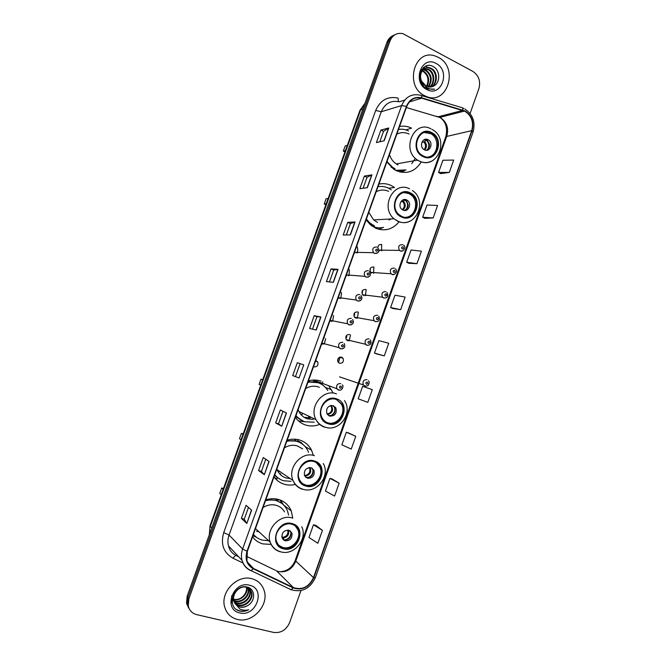 <?xml version="1.0" encoding="UTF-8"?>
<svg xmlns="http://www.w3.org/2000/svg" width="666" height="666" viewBox="0 0 666 666"><rect width="100%" height="100%" fill="white"/><g stroke="black" fill="none" stroke-linecap="round" stroke-linejoin="round"><path stroke-width="1" d="M292.782 518.14L291.233 510.905C288.794 505.169 284.64 501.373 278.771 499.508C274.542 498.31 270.213 498.451 265.759 499.933M252.531 536.863C255.195 540.376 258.649 542.723 262.895 543.906L271.22 544.405M313.245 455.011L311.555 450.241C309.032 445.279 305.178 441.916 300 440.134C295.829 438.819 291.55 438.844 287.154 440.226M274.017 476.906C276.64 480.494 280.045 482.933 284.232 484.232C287.87 485.306 291.591 485.364 295.404 484.398M321.087 381.16C316.974 379.728 312.745 379.645 308.408 380.91M295.354 417.349C297.935 421.012 301.29 423.551 305.428 424.966C309.965 426.415 314.552 426.29 319.172 424.583M388.636 188.22L394.513 187.479L391.067 185.439C387.137 183.641 383.092 183.2 378.921 184.099M366.158 219.722L370.196 224.617L375.757 228.263C384.831 231.626 392.607 229.479 399.084 221.828M405.852 129.887L411.546 128.155C407.675 126.257 403.671 125.707 399.558 126.507M386.879 161.888L393.606 169.131L396.337 170.696C406.735 174.617 415.051 171.695 421.278 161.93M356.968 246.878L356.485 246.72M354.32 252.755L354.778 252.997M348.859 269.514L348.376 269.364M346.203 275.416L346.661 275.649M340.726 292.207L340.243 292.066M338.062 298.135L338.519 298.368M332.575 314.968L332.084 314.827M329.903 320.912L330.361 321.137M324.4 337.787L323.909 337.645M321.72 343.748L322.186 343.972M313.52 366.641L313.986 366.866C317.332 366.949 318.564 365.293 317.682 361.879L315.709 360.531M373.834 267.008C370.221 267.008 369.172 268.806 370.679 272.394L371.661 273.085M365.817 289.46C362.279 289.435 361.188 291.2 362.554 294.755L363.644 295.546M357.784 311.963C354.312 311.921 353.188 313.653 354.412 317.166L355.611 318.065M349.733 334.532C346.328 334.474 345.163 336.18 346.253 339.643L347.552 340.651M381.818 244.622C379.528 244.097 378.188 245.121 377.805 247.694M378.996 250.274L379.662 250.674M341.658 357.151C338.311 357.093 337.121 358.766 338.095 362.179L339.469 363.286C342.84 363.328 344.022 361.646 343.015 358.225L341.658 357.151M332.883 392.49L329.154 386.596M356.818 253.047L357.85 252.389M348.36 275.791L349.592 275.15M339.851 298.551L341.292 297.977M331.302 321.328L332.942 320.87M322.719 344.114L324.533 343.806M373.393 273.202L374.467 272.652M365.035 295.721L366.3 295.205M356.643 318.256L358.092 317.824M348.226 340.809L349.841 340.501M381.701 250.707L382.584 250.158M338.47 358.017L337.612 360.939M338.461 362.637L340.11 357.043M337.629 361.03L338.536 357.942M313.844 365.742L315.193 361.971M399.667 171.92L401.082 170.921M316.775 381.793L315.967 380.985M298.984 441.933L297.128 439.435M393.573 35.356C390.476 36.572 388.27 38.886 386.963 42.316L187.154 596.17L186.522 603.23L188.669 608.041M395.121 34.632C392.016 35.847 389.81 38.17 388.494 41.617L188.012 597.435L187.387 604.512L189.535 609.348L187.387 604.512L188.012 597.435L388.494 41.617C389.81 38.17 392.016 35.847 395.121 34.632M438.311 57.343L435.073 55.977C414.177 48.377 404.154 86.314 424.608 95.679L425.857 96.27C447.102 106.319 459.407 67.674 438.311 57.343L435.073 55.977C414.177 48.377 404.154 86.314 424.608 95.679L425.857 96.27C447.102 106.319 459.407 67.674 438.311 57.343M251.931 578.737C237.521 574.317 220.246 591.758 224.584 606.651C226.465 613.411 230.736 617.673 237.379 619.438C252.481 623.642 269.397 604.986 264.077 590.317C262.046 584.315 258 580.452 251.931 578.737C237.521 574.317 220.246 591.758 224.584 606.651C226.465 613.411 230.736 617.673 237.379 619.438C252.481 623.642 269.397 604.986 264.077 590.317C262.046 584.315 258 580.452 251.931 578.737M464.885 111.264C471.62 115.742 473.909 122.203 471.728 130.636L313.486 577.613C308.941 586.996 302.247 590.317 293.406 587.595L253.488 568.481C250.191 566.841 248.002 564.185 246.92 560.522L247.361 551.298L406.718 106.51C409.806 99.509 414.785 96.737 421.661 98.185L464.885 111.264M465.001 110.931L421.728 97.819C414.685 96.337 409.582 99.176 406.41 106.36L247.019 551.207C244.772 559.19 246.861 565.059 253.305 568.822L293.231 587.936C302.289 590.725 309.149 587.312 313.811 577.697L472.011 130.786C474.25 122.136 471.911 115.518 465.001 110.931M322.427 530.369L313.47 524.783L308.957 537.479L317.857 543.273L322.427 530.369L315.817 525.366M339.144 483.216L329.945 478.379L325.458 491.017L334.59 496.053L339.144 483.216L332.259 479.045M355.769 436.313L346.337 432.226L341.874 444.788L351.24 449.075L355.769 436.313L348.609 432.958M440.667 173.61L449.3 172.427L453.688 160.056L442.898 160.265L438.578 172.444L440.734 173.651M424.791 218.34L433.175 217.932L437.579 205.494L427.014 205.011L422.669 217.249L424.858 218.373M408.832 263.303L416.958 263.669L421.395 251.174L411.047 249.983L406.676 262.287L408.899 263.336M392.79 308.5L400.666 309.657L405.119 297.094L394.996 295.188L390.601 307.55L392.857 308.533M376.665 353.929L384.274 355.885L388.753 343.256L378.862 340.626L374.442 353.063L376.731 353.954M470.079 113.495L478.887 88.645C480.802 81.219 478.804 75.483 472.902 71.412L402.905 33.658C396.944 32.517 392.657 34.932 390.035 40.909L188.886 598.709L188.253 605.81C189.319 610.472 192.133 613.411 196.711 614.643L273.651 632.417C280.935 633.274 286.255 630.011 289.61 622.618L300.957 590.6M281.735 426.223L275.674 422.927L280.328 409.99L286.463 413.045L281.735 426.223L286.297 412.962M264.327 474.716L258.575 470.537L263.245 457.534L269.089 461.463L264.327 474.716L268.922 461.355M246.828 523.484L241.375 518.406L246.07 505.327L251.615 510.164L246.828 523.484L251.457 510.023M333.375 282.317L326.448 281.635L331.019 268.897L338.028 269.355L333.375 282.317M350.408 234.873L343.19 235.04L347.735 222.369L355.036 221.978L350.408 234.873M367.341 187.687L359.84 188.686L364.36 176.09L371.944 174.858L367.341 187.687M384.182 140.751L376.398 142.591L380.902 130.061L388.761 127.997L384.182 140.751M299.042 377.988L292.69 375.574L297.319 362.704L303.746 364.885L299.042 377.988L303.746 364.885M316.258 330.02L309.615 328.48L314.21 315.676L320.937 316.983L316.258 330.02M367.807 402.356L372.302 389.66L362.637 386.305L358.2 398.801L367.807 402.356M314.21 315.676L316.958 316.741L320.937 316.983M292.69 375.574L298.868 377.922M297.319 362.704L303.571 364.826M380.902 130.061L383.533 131.352M379.786 141.791L383.541 131.327L388.761 127.997M364.36 176.09L367.024 177.322M363.095 188.253L367.033 177.306L371.944 174.858M347.735 222.369L350.424 223.551M346.32 234.965L350.433 223.535L355.036 221.978M331.019 268.897L333.733 270.021L338.028 269.355M241.375 518.406L244.247 519.214L246.686 523.318M258.575 470.537L261.413 471.403L264.177 474.592M275.674 422.927L278.488 423.859L281.568 426.123M384.274 355.885L374.442 353.063M400.666 309.657L390.601 307.55M416.958 263.669L406.676 262.287M433.175 217.932L422.669 217.249M449.3 172.427L438.578 172.444M346.337 432.226L348.684 432.983M329.945 478.379L332.334 479.062M313.47 524.783L315.892 525.382M312.504 329.146L316.958 316.733M329.462 281.926L333.741 270.005M295.471 376.565L300.091 363.711M278.488 423.859L282.992 411.313M261.413 471.42L265.784 459.24M244.239 519.23L248.476 507.425M421.228 70.429L421.861 70.546M422.252 70.654L423.909 71.37C428.962 75.3 429.945 80.345 426.873 86.513M422.019 71.012L423.276 71.595C428.18 75.341 429.254 80.261 426.49 86.339M421.878 69.505L422.927 69.439M423.285 69.455L426.448 70.446C432.043 75.15 432.675 80.653 428.346 86.963M421.661 69.697L422.644 69.689M423.018 69.722L425.807 70.679C431.277 75.175 432.001 80.578 427.988 86.88M421.72 69.614L424.092 68.631M424.433 68.573L429.012 69.522C434.881 72.577 435.506 83.408 429.761 87.113M421.853 69.406L423.792 68.806M424.134 68.764L428.371 69.755C434.082 72.744 434.898 83.192 429.412 87.104M433.308 86.247C440.534 83.3 440.351 70.579 433.641 66.833C421.986 59.249 413.869 81.402 426.024 88.145L427.614 88.936L434.557 89.136C431.668 89.56 428.946 88.953 426.398 87.313L421.803 81.394L426.19 86.189L433.308 86.247L432.076 86.771M421.803 81.394C417.907 74.309 423.809 65.193 430.394 68.007L431.61 68.581C438.078 71.903 437.92 84.191 431.102 87.005M423.892 85.048C415.925 78.921 421.453 64.719 429.745 68.248L430.952 68.814C437.279 72.07 437.321 84.008 430.769 87.055M436.122 63.478C421.536 54.828 411.655 82.368 426.806 89.519C441.375 97.827 451.015 70.763 436.122 63.478M428.213 65.476L428.862 65.443M425.258 66.342L426.864 66.575L425.524 66.209M423.559 67.491L424.309 67.516L423.743 67.341M431.393 133.175C419.413 126.44 410.231 148.285 422.127 155.303L423.276 155.952C435.656 162.629 444.347 139.927 431.918 133.458L431.393 133.175M428.729 156.901C438.386 155.111 439.918 138.353 430.835 133.708L424.292 132.501M409.082 134.057C404.928 132.101 400.84 132.143 396.803 134.174M389.468 154.645C390.775 158.65 393.048 161.746 396.278 163.936L398.035 164.935M408.566 130.969C405.328 129.379 401.981 128.863 398.518 129.404M387.013 161.513L392.732 167.432L395.046 168.756M391.025 167.066L394.097 168.914M345.413 150.608L343.323 151.099L345.196 145.929L347.294 145.413M343.323 151.099L344.963 151.873M428.063 139.735C422.702 136.755 418.689 146.545 424.034 149.592L424.467 149.833C429.903 152.797 433.824 142.84 428.371 139.902L428.063 139.735M426.431 150.291C430.361 147.278 430.502 143.923 426.873 140.226L424.483 139.594M415.318 158.292L411.788 163.669M400.133 172.036L402.122 170.829M405.569 170.038L401.515 172.311M423.668 140.051L426.731 139.377M421.853 142.407L423.842 141.975L426.423 140.235C429.195 143.09 429.562 146.237 427.522 149.667M248.068 587.953L248.318 588.711C250.491 595.246 242.416 603.571 235.314 601.323L233.866 600.799M247.769 587.803L247.902 588.245C250.075 594.763 242.016 603.088 234.915 600.832L233.791 600.449M233.466 600.307L232.109 599.508M249.142 588.661L249.975 590.609C252.156 597.169 244.039 605.544 236.896 603.288L234.282 602.097M248.884 588.469L249.559 590.134C251.74 596.686 243.631 605.053 236.497 602.797L232.218 600.124M234.956 603.429L239.943 607.059C242.674 607.642 245.329 607.092 247.894 605.394C255.802 601.048 255.253 588.96 247.594 587.179C234.29 582.991 225.533 606.917 239.119 610.88L239.785 611.063C242.757 611.721 245.721 611.296 248.676 609.781C245.563 610.58 242.632 610.322 239.868 609.015L234.956 603.429L233.949 601.123C231.61 594.014 239.469 585.372 246.12 587.237C248.926 587.936 250.766 589.693 251.648 592.515C253.838 599.109 245.679 607.542 238.503 605.269L234.865 603.279M246.22 586.896C248.768 587.712 250.433 589.427 251.224 592.041C253.413 598.617 245.271 607.042 238.103 604.778L234.698 602.996M247.894 605.394C245.188 607.001 242.466 607.459 239.718 606.776L235.381 604.07M235.023 603.629L233.55 600.632C232.867 598.11 233.167 595.496 234.449 592.798M246.811 587.42C248.418 593.914 240.543 601.515 233.741 599.375L233.633 599.35M233.624 599.275L233.666 599.283C237.912 600.033 241.492 598.518 244.405 594.755C246.145 592.34 246.828 589.86 246.47 587.32M247.735 587.221L247.935 587.637M249.6 585.248C233.133 580.352 222.644 609.606 239.718 612.895C256.152 617.457 266.383 588.744 249.6 585.248M248.676 609.781C244.347 611.704 240.384 611.671 236.771 609.673M231.577 602.822L231.643 595.729M409.915 193.456C398.759 187.512 388.944 206.602 399.076 214.652L401.748 216.383C413.286 222.269 422.694 202.364 412.021 194.747L409.915 193.456M405.91 217.282C415.684 216.7 419.289 200.774 410.98 194.863L408.882 193.565L404.096 192.641M391.333 189.885L388.17 187.995C384.881 186.497 381.493 186.064 377.988 186.696L378.413 186.622M388.603 191.325C384.399 189.485 380.253 189.635 376.173 191.766M368.789 212.371L373.651 219.93L377.48 222.411M366.408 219.022L369.713 222.885L374.558 226.04M367.299 221.403L373.651 226.082M326.232 203.763L324.242 203.971L326.115 198.768L328.122 198.526M324.242 203.971L325.89 204.703M388.994 219.996L391.183 218.939M406.618 199.917C401.623 197.286 397.311 205.852 401.873 209.374L402.988 210.09C408.067 212.704 412.287 203.979 407.617 200.541L406.618 199.917M404.42 210.473C408.699 208.075 409.282 204.812 406.177 200.682L403.629 199.65M383.466 227.364L378.629 229.27M406.094 199.717L406.884 200.616M405.178 200.058C408.083 203.08 408.325 206.335 405.902 209.807M405.119 200.008L402.622 201.498L400.899 201.656M336.488 399.558C327.173 395.712 316.85 408.691 322.094 417.773C323.46 420.346 325.466 422.102 328.113 423.035C337.72 426.823 347.852 413.27 342.166 404.345L336.488 399.558M326.615 422.394L327.247 422.635C336.838 426.407 346.944 412.887 341.267 403.987L336.447 399.542M300.691 414.227L302.306 414.26M305.236 417.341L310.248 418.057M318.19 382.742L308.042 381.926M296.004 415.517C298.26 418.498 301.115 420.571 304.562 421.753L314.252 422.194M327.764 390.526C325.516 386.863 322.419 384.299 318.473 382.85C315.043 381.651 311.497 381.526 307.85 382.459M298.118 409.632L298.917 411.488C300.799 415.076 303.579 417.515 307.259 418.806L313.236 419.488M319.347 387.296L318.623 387.013C314.227 385.564 309.906 386.08 305.669 388.553M295.862 415.925L301.956 420.637M262.737 379.695L261.014 379.104L262.695 379.82M261.014 379.104L259.099 384.415L260.764 385.164M309.948 416.941L311.039 417.249M333.283 405.702C327.897 405.561 325.782 408.275 326.939 413.836L329.57 416.117C335.006 416.208 337.104 413.461 335.847 407.892L333.283 405.702M328.588 415.642C333.891 415.526 335.897 412.77 334.615 407.367L332.917 405.594M310.622 417.257L308.541 416.758M304.612 421.769L298.493 420.92M335.439 407.267L335.564 407.767M334.49 407.167C335.473 410.972 334.24 413.819 330.811 415.717M314.344 461.705C305.344 458.325 295.08 470.288 299.334 479.304C300.674 482.351 302.863 484.365 305.91 485.356C315.185 488.678 325.283 476.19 320.621 467.299C319.28 464.527 317.191 462.662 314.344 461.705M302.789 483.774L305.095 484.806C314.344 488.12 324.425 475.666 319.772 466.791L316.025 462.412M278.321 471.436L279.345 471.187M296.253 440.992L294.205 439.169M277.872 471.345L280.011 471.645M300.233 442.723L296.72 441.133L286.963 440.767M274.792 474.733C277.081 477.639 279.97 479.637 283.466 480.727L290.975 481.343M308.525 452.306L307.809 450.624C305.561 446.162 302.114 443.148 297.477 441.558C293.997 440.459 290.409 440.417 286.721 441.441M276.823 469.072L277.023 469.605C278.846 473.817 281.868 476.606 286.097 477.988L290.226 478.613M302.647 448.917L297.544 445.979C293.082 444.647 288.711 445.271 284.424 447.852M274.7 474.991L278.172 478.055M243.165 433.932L241.417 433.375L242.998 434.39M241.417 433.375L239.485 438.719L241.059 439.768M311.172 467.757C305.977 467.64 303.771 470.263 304.553 475.616L307.434 478.246C312.67 478.313 314.851 475.666 313.994 470.296L311.172 467.757M305.752 477.297L306.285 477.497C311.505 477.572 313.686 474.933 312.82 469.58L311.571 467.907M277.331 478.812L274.692 477.788M279.595 473.776L280.836 473.851M298.917 442.099L299.142 441.483L301.531 442.815L302.847 444.43M312.421 468.381L312.829 469.58C313.261 473.618 311.58 476.323 307.8 477.705M304.354 475.091L305.919 477.439M292.041 524.3C283.283 521.32 273.085 532.534 276.548 541.433C277.805 544.88 280.136 547.102 283.55 548.118C292.557 551.023 302.605 539.36 298.784 530.561C297.502 527.372 295.254 525.291 292.041 524.3M279.054 545.512L282.784 547.427C291.766 550.324 301.798 538.686 297.977 529.903L295.213 525.84M277.839 501.065L276.149 498.934M269.38 499.425L268.764 499.125M281.61 503.263L275.624 500.108L265.742 499.991M253.438 534.34C255.761 537.187 258.691 539.102 262.238 540.093L268.182 540.692M288.603 515.084L287.462 510.864C285.298 505.727 281.593 502.322 276.34 500.666C272.81 499.658 269.181 499.708 265.443 500.832M284.557 511.879C282.659 508.624 279.911 506.443 276.315 505.344C271.803 504.137 267.374 504.87 263.028 507.559M253.396 534.448L254.67 535.722M223.468 488.503L221.703 487.987L223.177 489.302M221.703 487.987L219.763 493.373L221.229 494.713M288.894 530.253C283.874 530.178 281.593 532.725 282.059 537.903L285.131 540.817C290.21 540.842 292.466 538.27 291.924 533.083L288.894 530.253M282.867 539.352L284.049 539.868C289.111 539.901 291.367 537.329 290.817 532.159L289.968 530.71M256.368 537.204L252.889 535.864M256.552 531.343L258.808 531.668M279.695 499.808L283.674 505.044M277.797 501.165L278.43 499.417M280.844 500.69L282.942 503.904M290.659 531.218L290.859 532.192M290.875 532.317C290.784 536.588 288.686 539.144 284.582 539.976M283.849 540.234L283.308 538.036L281.776 536.338M386.963 42.316L390.035 40.909M187.154 596.17L188.886 598.709M364.976 103.255L360.697 109.757L362.895 109.049M209.299 534.773L210.04 525.699L359.948 110.34L360.697 109.757L210.348 526.39L211.771 527.922M210.04 525.699L209.382 534.557M293.406 587.595L276.448 570.795L278.538 571.561C286.363 572.702 292.074 569.322 295.679 561.421L446.844 136.014C448.926 127.972 446.711 121.828 440.201 117.582L406.352 107.526M246.412 556.285L275.541 570.362M471.728 130.636L445.829 136.647C447.768 127.922 445.779 121.512 439.843 117.407L464.51 111.08M421.245 95.488L461.247 107.434C462.321 107.268 462.853 108.142 462.853 110.056M247.019 551.207L242.607 549.017L401.631 105.553L406.41 106.36M253.305 568.822L251.115 570.662L250.258 570.421C246.12 568.356 243.373 565.018 242.033 560.397C241.059 556.684 241.25 552.897 242.607 549.017L229.046 535.039C227.747 538.736 227.572 542.365 228.505 545.912C229.487 550.066 231.876 553.205 235.681 555.336L232.925 558.183C223.526 552.688 220.454 544.18 223.709 532.634L375.682 110.473C380.311 100.075 387.779 95.954 398.077 98.11L398.401 101.59M404.728 100.075L399.225 101.806C390.967 100.091 384.981 103.405 381.277 111.746L401.631 105.553C405.486 96.828 411.705 93.373 420.263 95.196C421.27 94.997 421.761 95.879 421.728 97.819M293.231 587.936L291.009 589.693L290.093 589.418M313.811 577.697L315.401 577.555L473.027 132.184L472.011 130.786M252.705 567.657L250.841 566.766M242.973 562.995L232.925 558.183M445.795 114.81L446.586 115.676M236.422 555.544L238.378 556.485M375.682 110.473L381.277 111.746L229.046 535.039L223.709 532.634M253.488 568.481L247.477 562.129M313.486 577.613L295.18 560.556L445.829 136.647M462.787 110.414L438.186 116.783L436.555 116.309M421.661 98.185L409.324 101.973M316.075 329.978L320.746 316.958M333.183 282.301L337.829 269.355M350.208 234.873L354.82 222.011M367.132 187.712L371.72 174.925M383.966 140.801L388.528 128.088M423.052 156.585C436.471 163.778 445.354 138.778 431.618 132.542C418.181 125.075 409.099 150.483 423.052 156.585M433.025 160.339C428.679 163.037 424.15 163.312 419.422 161.18L417.607 160.14C400.857 150.017 414.052 119.272 430.952 128.854M395.554 170.305L405.994 169.947M424.658 141.558C427.056 144.414 427.072 147.211 424.708 149.942M423.842 141.975C425.974 144.505 426.065 147.061 424.092 149.634M401.523 217.024C415.134 223.826 424.075 198.651 410.148 192.815C396.511 185.731 387.371 211.313 401.523 217.024M410.78 220.771C406.618 223.027 402.347 223.235 397.968 221.378L393.997 218.781C379.778 207.226 393.839 180.378 409.573 188.828M371.961 226.065L373.318 226.665C376.681 227.955 380.095 228.188 383.541 227.356M403.405 201.165C406.035 204.379 405.835 207.326 402.822 210.006M402.622 201.498C404.986 204.387 404.87 207.109 402.247 209.665M327.888 423.693C342.174 429.145 351.323 403.371 336.713 398.901C322.411 393.173 313.045 419.372 327.888 423.693M324.608 427.214C320.787 425.874 317.898 423.326 315.942 419.58C308.633 406.643 323.351 388.403 336.488 393.881M303.088 421.195L295.629 416.575L304.154 421.611M331.352 405.469C333.799 410.131 332.492 413.17 327.431 414.585M330.719 405.569L331.293 406.377C332.55 410.481 331.144 413.045 327.064 414.052M305.677 486.013C320.171 491.05 329.387 465.101 314.577 461.047C300.058 455.735 290.626 482.126 305.677 486.013M302.489 489.277C298.093 487.862 294.946 484.948 293.057 480.544C287.129 467.707 301.756 450.882 314.452 455.71M274.517 475.491L280.12 479.312M310.015 467.549C311.696 472.119 310.156 474.966 305.394 476.098M309.365 467.565L309.632 468.073C310.564 472.161 308.991 474.625 304.936 475.466M283.316 548.784C298.018 553.396 307.301 527.264 292.274 523.643C277.555 518.747 268.048 545.321 283.316 548.784M280.211 551.789C275.299 550.332 271.961 547.127 270.188 542.157C265.376 529.487 279.903 513.727 292.257 517.982M253.271 534.798L256.293 537.146M288.411 530.144C289.377 534.448 287.679 537.079 283.308 538.036M287.687 530.078L287.77 530.153C288.436 534.082 286.805 536.471 282.884 537.312M402.838 250.866L400.391 250.99L399.5 250.391C397.777 246.587 398.826 244.672 402.647 244.647M402.913 246.77C401.456 246.944 401.198 247.652 402.164 248.893C403.621 248.709 403.871 248.002 402.913 246.77M381.551 250.766L381.635 244.547M370.113 271.37L370.296 268.331M394.405 274.375L392.041 274.475L391.025 273.759C389.46 269.988 390.551 268.107 394.305 268.115M394.555 270.288C393.082 270.479 392.832 271.195 393.797 272.419C395.263 272.228 395.512 271.512 394.555 270.288M373.534 273.16L373.917 267.049M362.246 293.448L362.529 290.942M385.939 297.943L383.666 298.018L382.534 297.186C381.119 293.465 382.259 291.616 385.939 291.641M386.163 293.873C384.69 294.081 384.432 294.797 385.406 296.004C386.879 295.796 387.137 295.088 386.163 293.873M365.468 295.621L366.167 289.635M354.362 315.584L354.687 313.644M377.447 321.578L375.266 321.628L374.026 320.679C372.76 317.008 373.934 315.193 377.547 315.226M377.755 317.524C376.273 317.749 376.015 318.465 376.998 319.663C378.479 319.439 378.729 318.723 377.755 317.524M357.351 318.148L358.375 312.287M346.437 337.779L346.753 336.405M366.849 345.296L365.509 344.247C364.377 340.617 365.592 338.836 369.13 338.886M369.322 341.242C367.832 341.475 367.574 342.191 368.556 343.381C370.046 343.14 370.304 342.432 369.322 341.242M349.192 340.742L350.524 334.998M366.566 386.105L364.768 386.072L363.336 384.906C362.371 381.368 363.603 379.62 367.041 379.662M367.232 382.101C365.742 382.367 365.484 383.083 366.466 384.249C367.957 383.982 368.206 383.266 367.232 382.101M357.151 252.897C358.025 250.508 357.892 248.177 356.768 245.929M377.098 253.271L374.542 253.43L373.509 252.705C371.903 248.876 373.01 246.978 376.831 247.011M376.273 251.307C377.772 251.124 378.022 250.416 377.039 249.167C375.549 249.342 375.291 250.058 376.273 251.307M349.017 275.541L349.425 269.83M368.523 277.056L366.059 277.189L364.901 276.332C363.461 272.552 364.61 270.687 368.356 270.746M367.774 275.108C369.28 274.916 369.538 274.192 368.548 272.96C367.041 273.152 366.783 273.868 367.774 275.108M340.834 298.26L341.558 292.724M359.923 300.907L357.55 301.007L356.277 300.025C354.995 296.295 356.185 294.472 359.856 294.547M359.257 298.976C360.764 298.759 361.022 298.043 360.023 296.82C358.516 297.028 358.258 297.752 359.257 298.976M332.609 321.045L333.633 315.692M351.282 324.817L349.026 324.883L347.644 323.793C346.503 320.113 347.735 318.323 351.332 318.415M350.707 322.91C352.231 322.677 352.489 321.961 351.481 320.746C349.966 320.97 349.708 321.695 350.707 322.91M324.317 343.914L325.649 338.711M342.615 348.801L340.468 348.834L338.994 347.627C337.995 344.006 339.26 342.249 342.79 342.341M342.141 346.903C343.664 346.661 343.922 345.937 342.915 344.738C341.392 344.98 341.134 345.704 342.141 346.903M314.169 380.02L315.851 381.635L317.474 381.71M314.144 381.701L313.037 380.061M321.228 384.107L322.885 381.909M340.309 390.093L338.453 390.06L336.888 388.744C336.047 385.214 337.337 383.491 340.767 383.574M340.118 388.228C341.641 387.953 341.899 387.229 340.892 386.064C339.369 386.33 339.111 387.054 340.118 388.228M308.774 381.793L308.5 380.885M309.557 380.602L309.865 381.643M339.552 357.226L343.015 358.225M315.476 361.18L317.682 361.879M325.458 387.454L331.477 389.735M305.17 446.636L311.555 450.241M283.724 505.086L291.233 510.905M186.522 603.23L188.253 605.81M359.948 110.34L365.001 103.197M463.894 108.483L463.253 108.2M228.505 545.912L242.033 560.397C243.623 565.201 246.653 568.614 251.115 570.662L291.009 589.693C301.931 592.807 310.065 588.761 315.401 577.555M464.968 109.041C472.985 114.627 475.666 122.344 473.027 132.184M236.671 555.81L238.628 556.751M279.245 571.719C286.746 571.628 292.058 567.907 295.18 560.556M422.077 71.037L422.71 70.804M424.608 70.113L425.249 69.88M427.164 69.181L427.805 68.948M429.745 68.248L430.394 68.007M396.278 163.936L417.607 160.14L419.547 161.155C437.695 169.963 449.966 138.37 431.951 129.379M391.783 167.599L392.732 167.432M430.835 133.708L431.918 133.458M426.873 140.226L428.371 139.902M396.794 170.621L405.511 170.055M233.55 600.632L233.949 601.123M247.902 588.245L248.318 588.711M249.559 590.134L249.975 590.609M251.224 592.041L251.648 592.515M373.651 219.93L393.997 218.781L398.251 221.328C415.368 229.171 428.338 200.832 412.387 190.543M368.814 222.927L369.713 222.885M410.98 194.863L412.021 194.747M406.177 200.682L407.617 200.541M298.917 411.488L315.942 419.58C318.123 423.401 321.253 425.94 325.333 427.222C339.394 432.184 353.171 412.945 344.455 400.549M341.267 403.987L342.166 404.345M334.615 407.367L335.847 407.892M329.936 405.802L331.293 406.377L330.885 405.536M277.023 469.605L293.057 480.544C295.213 485.064 298.626 487.995 303.313 489.343C316.816 493.681 330.536 475.957 323.285 463.519M319.772 466.791L320.621 467.299M312.82 469.58L313.994 470.296M279.27 478.812L274.534 475.449M308.899 467.624L309.632 468.073L309.465 467.557M255.486 528.613L270.188 542.157C272.261 547.285 275.899 550.549 281.119 551.931C294.181 555.702 307.809 539.127 301.756 526.739M297.977 529.903L298.784 530.561M290.817 532.159L291.924 533.083M255.611 536.596L253.296 534.731M378.996 250.108L399.5 250.391L400.566 250.965C402.722 252.447 407.076 247.136 403.496 245.213M370.679 272.394L391.025 273.759L392.241 274.45C394.122 275.882 398.759 270.904 395.279 268.798M362.554 294.755L382.534 297.186L383.899 297.993C387.57 298.035 388.611 296.179 387.038 292.432M354.412 317.166L374.026 320.679L375.524 321.603C379.112 321.753 380.186 319.93 378.754 316.134M346.253 339.643L365.509 344.247L367.132 345.279C370.671 345.271 371.77 343.473 370.446 339.901M339.535 376.864L363.336 384.906L365.101 386.064C367.099 386.03 368.173 385.722 368.298 385.131C369.397 383.2 369.447 381.751 368.456 380.786M377.822 247.702C379.861 251.232 378.829 253.13 374.725 253.405L373.509 252.705L354.478 252.322M369.472 271.562C371.312 275.108 370.246 276.973 366.267 277.156L364.901 276.332L346.387 274.9M361.097 295.488C362.779 298.976 361.671 300.807 357.784 300.974L356.277 300.025L338.27 297.569M352.68 319.472C354.195 322.943 353.063 324.742 349.284 324.858L347.644 323.793L330.12 320.304M344.23 343.514C345.562 347.003 344.405 348.768 340.759 348.817L338.994 347.627L321.944 343.123M342.299 384.856C344.022 385.622 342.199 391.308 338.778 390.051L336.888 388.744L314.36 380.394L316.225 381.776M321.72 384.399L322.111 383.974"/></g></svg>
